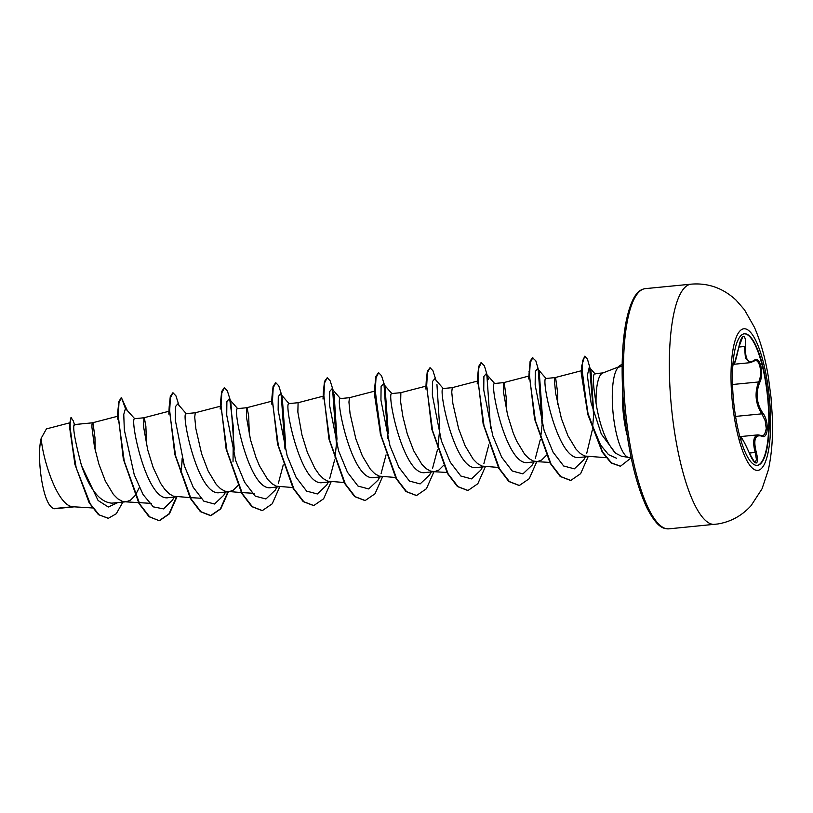 <?xml version="1.0" encoding="UTF-8"?>
<svg xmlns="http://www.w3.org/2000/svg" width="813" height="813" viewBox="0 0 813 813"><rect width="100%" height="100%" fill="white"/><g stroke="black" fill="none" stroke-linecap="round" stroke-linejoin="round"><path stroke-width="1.22" d="M744.18 333.808A66.117 17.337 -95.6 0 1 744.423 333.777A66.117 17.337 -95.6 0 1 768.061 397.415A66.117 17.337 -95.6 0 1 757.533 465.341A66.117 17.337 -95.6 0 1 757.289 465.371A66.117 17.337 -95.6 0 1 733.651 401.734A66.117 17.337 -95.6 0 1 744.18 333.808A66.117 17.337 -95.6 0 1 767.665 397.872A66.117 17.337 -95.6 0 1 757.106 465.392A66.117 17.337 -95.6 0 1 757.076 465.392M732.94 364.397A0.945 0.915 169.7 0 0 733.417 363.675C734.149 365.88 735.928 360.474 738.743 347.436L738.753 347.466C740.033 340.81 741.578 337.121 743.356 336.348C745.125 336.582 745.846 339.936 745.541 346.409C745.033 359.112 747.838 363.828 753.956 360.545C759.759 354.905 764.515 373.299 759.657 382.618C755.49 393.38 756.517 403.502 762.746 412.984C769.352 420.88 768.417 440.148 761.629 436.093C755.013 434.457 753.234 439.874 756.303 452.353C757.909 458.695 757.889 462.241 756.232 463.014C754.342 462.8 752.096 459.599 749.505 453.41C744.139 441.307 741.334 436.591 741.1 439.284A0.945 0.904 -1.7 0 0 740.399 438.664M740.369 437.628L740.369 437.628C741.497 439.213 739.83 432.242 749.505 453.38L754.301 461.754L755.348 462.394L756.425 459.365L755.206 452.495C752.513 442.13 753.377 436.256 757.807 434.884L758.072 434.864M629.669 457.475A45.843 12.012 -95.6 0 1 629.496 457.495A45.843 12.012 -95.6 0 1 628.622 457.455A45.843 12.012 -95.6 0 1 613.368 415.758A45.843 12.012 -95.6 0 1 618.378 367.313L618.053 367.506A46.239 12.124 -95.6 0 1 621.427 364.844A46.239 12.124 -95.6 0 1 621.599 364.824L622.036 364.783A46.239 12.124 -95.6 0 1 622.169 364.773M594.577 373.736C592.565 375.291 593.063 385.138 596.071 403.268C599.75 426.103 606.234 442.739 615.512 453.176L621.427 456.195L628.622 457.455M596.071 403.268A40.924 10.732 -95.6 0 1 602.687 373.045L618.439 366.958M618.378 367.313L622.148 366.104M49.369 504.731A40.65 10.66 84.4 0 0 51.463 507.241L49.369 504.731C41.585 493.542 36.788 454.924 41.239 438.166C42.205 456.784 56.737 505.371 72.631 506.743L53.577 508.603A40.924 10.732 84.4 0 0 54.786 508.735A40.924 10.732 84.4 0 0 54.938 508.714M92.418 507.922L72.631 506.743L92.448 507.952M74.207 424.599C72.601 427.547 75.04 441.205 81.513 465.595C89.867 489.721 99.969 502.241 111.828 503.156L126.422 501.733L130.517 500.168L135.039 495.645M95.141 449.945L94.969 437.587L93.078 423.654L92.448 422.811L92.021 424.02L91.92 427.201L94.399 446.439L98.82 463.908L105.334 481.052L113.393 494.406L117.733 498.765L122.123 501.255L126.147 501.763M146.543 444.914L145.873 426.195L144.48 418.624L143.891 417.78L134.684 418.685L125.446 408.522L134.673 418.685C129.308 417.547 146.604 502.942 168.647 497.607L176.858 496.804M143.891 417.78L143.637 427.15L147.732 449.955L153.24 467.719L160.618 483.369L164.795 489.375L169.134 493.745L173.525 496.225L189.876 497.586M186.075 413.665C180.689 412.445 198.037 497.963 220.049 492.576L229.225 491.682L233.321 490.117L237.843 485.595M186.116 413.654L195.283 412.76L194.724 417.15L195.852 428.654L201.624 453.857L208.138 471.001L216.197 484.355L220.536 488.715L224.927 491.204L241.288 492.556M249.347 434.864L248.676 416.144L247.284 408.583L246.695 407.73L237.518 408.634C232.081 407.394 249.469 493.013 271.451 487.556L279.662 486.753M272.487 401.012L246.654 407.74L246.451 417.099L250.536 439.914L256.044 457.668L259.54 465.981L267.599 479.335L271.938 483.694L276.329 486.174L292.68 487.536M288.879 403.614C283.513 402.465 300.851 487.942 322.852 482.526L331.074 481.733M298.097 402.709L297.853 412.079L301.938 434.884L307.446 452.648L314.834 468.298L319.001 474.304L323.34 478.664L327.73 481.154L344.092 482.505M340.281 398.594C334.936 397.466 352.212 482.851 374.265 477.505L382.476 476.703M340.322 398.583L349.488 397.689L348.94 402.079L350.057 413.583L355.83 438.786L362.344 455.93L370.403 469.284L374.752 473.644L379.132 476.133L395.494 477.485M426.683 385.951L400.88 392.669L391.724 393.553C386.307 392.374 403.634 477.831 425.656 472.485L433.878 471.682M400.87 392.669L400.657 402.029L402.821 416.286L407.232 433.756L413.756 450.9L421.805 464.253L426.154 468.623L430.534 471.103L434.569 471.611M443.095 388.543C437.699 387.303 455.077 472.892 477.068 467.455L485.28 466.662M443.126 388.533L452.292 387.638L451.743 392.029L452.871 403.533L458.634 428.736L465.158 445.88L473.217 459.233L477.556 463.593L481.936 466.083L498.298 467.434M506.357 409.742L506.194 397.394L504.304 383.451L503.714 382.608L494.528 383.512C489.121 382.334 506.479 467.861 528.47 462.434L537.647 461.53L541.743 459.975L546.265 455.453M529.507 375.891L503.674 382.618L503.46 391.978L507.546 414.793L513.064 432.546L516.56 440.849L524.619 454.213L528.958 458.573L533.348 461.052L537.373 461.56M545.899 378.492C540.543 377.374 557.84 462.77 579.872 457.404L588.084 456.611M557.769 404.722L557.596 392.364L555.706 378.431L555.086 377.588L554.649 378.797L554.547 381.978L555.675 393.482L561.448 418.685L567.962 435.829L576.021 449.183L580.36 453.542L584.75 456.032L606.02 457.678M118.281 416.093L92.458 422.811L74.237 424.589M135.314 495.259L139.379 487.454M143.86 417.791L169.683 411.063M434.843 471.581L438.939 470.016L443.451 465.503M555.086 377.588L581.874 370.616M74.948 464.528L69.41 425.971L70.995 417.506L73.343 420.921L74.674 425.362M41.239 438.166L46.422 428.908M51.605 507.373L53.577 508.603M117.875 502.566L108.292 507.007L98.078 500.483L81.513 465.595M174.216 497.058L172.417 500.208L163.545 508.897L153.322 506.865L143.108 494.599L134.247 474.751L124.328 429.925L123.759 414.478L125.446 408.522L121.493 397.831L127.092 410.118M122.875 502.078L116.3 513.714L108.393 518.267L99.277 514.954L90.334 504.03L76.219 467.882L70.172 432.16L70.121 421.337L71.422 417.465M56.432 508.572L54.999 508.704M159.145 520.676L149.653 516.844L139.826 504.223L124.267 461.296L118.231 417.181L118.942 403.207L121.066 397.882L118.84 401.693L117.794 411.602L123.332 459.142L138.972 503.501L149.003 516.692L159.145 520.676L168.982 513.897L176.533 496.834M108.18 518.288L98.434 514.659L89.145 502.78L74.898 464.345L69.572 423.055M55.995 508.623L55.06 508.714L55.995 508.623M616.528 458.237L608.49 454.63L600.604 445.026L587.86 414.65L581.224 372.933M380.586 434.864L374.417 394.01L374.813 386.449L380.352 434.01L395.972 478.359L406.002 491.55L416.358 495.524M180.872 472.292L182.376 459.335M186.34 413.787L177.732 403.939L175.476 406.571L175.323 420.179L184.338 465.829L193.26 487.343L203.809 501.143L214.5 504.019L223.799 495.219L225.618 492.038M233.788 454.315L234.144 448.888M237.742 408.756L229.144 398.919L226.888 401.551L226.725 415.158L235.75 460.829L244.672 482.333L255.231 496.133L265.922 498.979L275.211 490.168L277.02 487.017M278.3 483.593L283.229 464.924M285.19 449.284L285.576 443.278L282.274 397.781M282.731 399.427L280.536 393.888L278.28 396.551L278.137 410.169L287.162 455.839L296.084 477.333L306.643 491.113L317.334 493.958L326.623 485.137L328.432 481.987M329.692 478.593L334.641 459.894M335.068 457.252L336.958 438.827L334.133 394.417M340.545 398.716L331.948 388.868L329.692 391.49L329.529 405.098L338.554 450.748L347.466 472.262L358.015 486.072L368.706 488.938L378.004 480.137L379.834 476.967M381.094 473.562L386.043 454.863M391.947 393.685L383.35 383.848L381.094 386.49L380.941 400.108L389.966 445.768L398.888 467.282L409.447 481.062L420.138 483.908L429.427 475.087L431.236 471.936M432.516 468.512L437.445 449.843M437.892 447.14L439.762 428.786L436.937 384.366M443.359 388.665L434.742 378.807L432.496 381.47L432.343 395.088L441.368 440.748L450.29 462.251L460.839 476.032L471.53 478.898L480.818 470.087L482.637 466.916M483.908 463.491L488.847 444.813M481.225 362.7L484.406 365.82L488.339 379.325L486.154 373.797L483.898 376.419L483.745 390.027L492.759 435.677L501.672 457.191L512.231 471.001L522.922 473.867L532.22 465.056L534.039 461.896M535.31 458.491L540.249 439.792M540.696 437.13L542.2 424.162M528.623 378.939L530.106 361.338L532.403 357.669L535.808 360.779L539.73 374.265L537.556 368.767L535.3 371.419L535.147 385.047L544.182 430.717L553.104 452.211L563.663 465.991L574.354 468.837L583.643 460.006L585.441 456.865M586.712 453.471L592.331 429.914M592.514 428.461L593.754 413.695L591.061 371.836L589.273 367.232L587.342 375.494L591.081 402.76L601.295 434.04L615.512 453.176M159.582 520.625L169.409 513.857L176.96 496.794M178.931 405.311L175.954 395.88L173.017 392.801L170.405 397.852L169.612 411.632L175.557 455.788L191.126 499.009L200.994 511.763L210.963 515.615L220.801 508.857L228.362 491.784M234.174 448.309L230.872 402.821M230.333 400.291L227.345 390.84L224.408 387.771L221.807 392.862L221.024 406.652L226.969 450.788L242.528 493.989L252.396 506.733L262.355 510.584L272.203 503.826L279.774 486.743M281.735 395.27L278.757 385.829L275.82 382.74L273.209 387.811L272.426 401.602L278.371 445.768L293.95 488.989L303.818 501.733L313.788 505.554L323.615 498.786L331.165 481.733M336.958 438.827L333.686 392.781M333.137 390.24L330.159 380.809L327.222 377.73L324.621 382.791L323.828 396.561L329.763 440.707L345.322 483.918L355.19 496.682L365.159 500.544L375.006 493.786L382.577 476.713M388.36 433.817L385.077 387.73M384.539 385.22L381.551 375.769L378.624 372.7L376.013 377.791L375.23 391.592L381.175 435.738L396.744 478.928L406.612 491.672L416.571 495.503L426.419 488.745L433.979 471.672M435.951 380.189L432.963 370.758L430.036 367.669L427.425 372.73L426.632 386.521L432.577 430.687L448.156 473.918L458.034 486.662L468.003 490.483L477.831 483.715L485.381 466.652M481.428 362.659L478.827 367.72L478.034 381.51L483.979 425.646L499.538 468.847L509.405 481.601L519.365 485.463L529.222 478.715L536.783 461.621M542.566 418.746L539.293 372.649M532.83 357.629L530.228 362.71L529.436 376.51L535.391 420.667L550.96 463.867L560.828 476.601L570.797 480.432L580.634 473.664L588.195 456.601M593.754 413.695L590.614 370.23M591.061 371.836L587.433 359.082L584.821 356.196L582.575 360.901L582.078 373.624L588.043 413.654L602.545 451.896L611.539 462.943L620.543 466.184L631.173 457.841M181.614 466.916L182.153 458.532M172.803 392.842L170.283 396.52L169.195 406.652L174.744 454.111L190.364 498.46L200.384 511.651L210.537 515.655L220.374 508.897L227.945 491.814M233.026 461.875L233.392 427.343L229.835 400.037M224.195 387.821L221.685 391.49L220.597 401.541L226.136 449.081L241.756 493.42L251.786 506.621L262.142 510.605M284.957 448.471L281.247 395.016M275.607 382.791L273.087 386.46L271.999 396.551L277.548 444.071L293.178 488.43L303.219 501.621L313.574 505.574M336.369 443.461L332.649 389.986M327.222 377.73L324.489 381.449L323.401 391.581L328.95 439.04L344.57 483.369L354.59 496.57L364.946 500.554M387.771 438.431L384.051 384.966M378.411 372.74L375.901 376.419L374.813 386.449M430.036 367.669L427.303 371.389L426.215 381.5L431.754 429L447.394 473.359L457.424 486.55L467.79 490.503M490.574 428.39L486.855 374.915M481.001 362.7L478.694 366.378L477.617 376.48L483.156 423.959L498.776 468.288L508.796 481.489L519.151 485.483M541.976 423.349L538.257 369.895M529.019 371.389L534.558 418.939L550.188 463.298L560.218 476.489L570.584 480.453M593.368 411.957L589.679 367.842M584.608 356.246L581.651 366.145L587.728 414.183L602.22 452.099L611.163 463.024L620.329 466.205M618.591 367.293A46.239 12.124 -95.6 0 1 622.036 364.783M762.533 435.748L764.627 434.508L766.263 428.675L765.196 420.687L761.832 413.837C755.46 403.868 754.383 393.248 758.6 381.968C762.645 374.559 759.982 359.255 754.982 360.596L755.074 360.586M750.46 362.628L745.48 358.442L744.444 346.511L745.541 346.409M753.956 360.545A0.945 0.793 52.3 0 1 753.681 361.206L755.084 360.626M759.657 382.618A0.945 0.579 -154.6 0 0 758.6 381.968L732.533 384.508M732.869 365.311L734.312 363.96L738.732 347.486M749.383 453.065L756.303 452.353M760.795 435.433A0.945 0.793 114 0 1 761.202 435.483L761.202 435.483A0.945 0.793 114 0 1 761.629 436.093M762.746 412.984A0.945 0.6 142.4 0 1 761.832 413.837L735.552 416.408M758.011 470.341A71.127 18.648 -95.6 0 1 732.371 402.415A71.127 18.648 -95.6 0 1 743.641 328.818A71.127 18.648 -95.6 0 1 769.281 396.744A71.127 18.648 -95.6 0 1 758.011 470.341M714.698 524.365A120.68 31.636 -95.6 0 1 671.548 408.207A120.68 31.636 -95.6 0 1 690.755 284.204A120.68 31.636 -95.6 0 1 691.213 284.154L645.349 288.635A120.68 31.636 84.4 0 0 644.902 288.686A120.68 31.636 84.4 0 0 625.685 412.689A120.68 31.636 84.4 0 0 668.835 528.846L717.686 523.989C730.735 521.875 741.863 515.767 751.06 505.686L762.025 488.826L768.265 470.188C771.75 454.365 773.112 436.703 772.35 417.211L771.039 397.577L768.387 377.222C765.389 358.503 760.744 341.887 754.464 327.375L744.505 309.824L736.05 300.119C723.052 288.107 708.103 282.782 691.213 284.154M622.555 388.746A45.843 12.012 84.4 0 0 627.077 435.046M738.834 347.049L744.444 346.511M739.84 436.642L757.94 434.874M668.835 528.846C664.373 528.623 658.134 529.375 647.097 508.186C636.101 484.995 628.429 452.445 624.079 410.524C621.02 376.246 621.579 347.222 625.746 323.432C631.935 292.152 640.38 289.652 644.8 288.696L645.349 288.635M629.496 457.495L631.061 457.343M54.786 508.735L74.237 506.834M288.92 403.604L298.086 402.709L323.879 395.992M545.94 378.482L555.116 377.588M594.638 373.726L603.063 372.903M70.304 422.679L46.412 428.898M549.7 462.414L535.98 461.591M478.105 380.921L452.282 387.638M446.896 472.465L433.177 471.642M375.291 390.972L349.478 397.689M254.184 493.328L241.756 492.587M221.085 406.043L195.262 412.76M200.72 498.237L190.344 497.607M151.381 503.379L138.942 502.637M138.474 502.607L124.755 501.784M385.525 389.336L384.62 385.575M439.762 428.786L439.782 428.197M280.536 393.888L289.143 403.736M486.154 373.797L494.761 383.634M537.556 368.767L546.153 378.614M589.273 367.232L595.167 374.021M581.204 372.933L581.651 366.145M477.221 383.939L477.617 376.48M425.819 389L426.215 381.5M323.015 399.041L323.401 391.581M271.613 404.071L271.999 396.551M220.201 409.112L220.597 401.541M174.947 454.975L174.744 454.111M168.809 414.081L169.195 406.652M117.397 419.142L117.794 411.602M734.169 364.244L750.338 362.659M750.46 362.618L753.681 361.206M738.753 347.466L742.594 337.121M732.371 364.082L732.991 363.716M740.602 439.366L739.982 439.203M762.523 435.717L758.082 434.884"/></g></svg>
